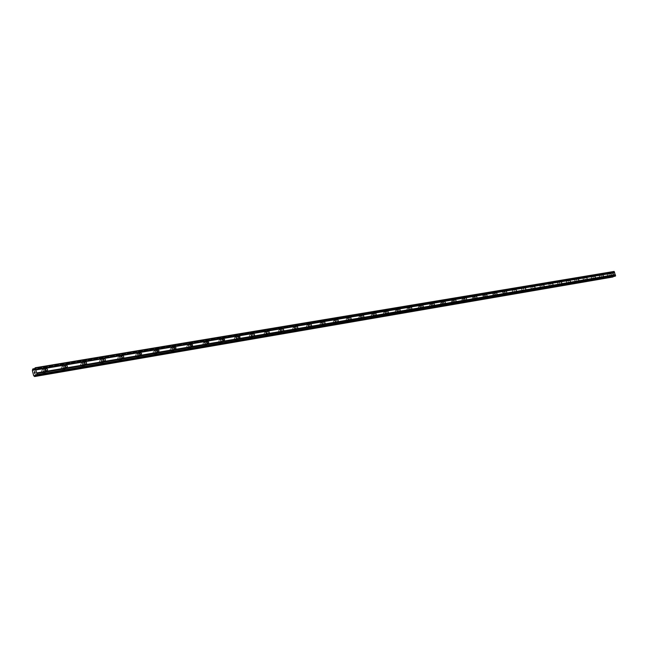 <?xml version="1.0" encoding="UTF-8"?>
<svg xmlns="http://www.w3.org/2000/svg" width="648" height="648" viewBox="0 0 648 648"><rect width="100%" height="100%" fill="white"/><g stroke="black" fill="none" stroke-linecap="round" stroke-linejoin="round"><path stroke-width="0.49" stroke-dasharray="3.24 2.43" d="M45.814 370.68L44.947 371.831C43.376 371.377 43.116 370.591 44.177 369.473L45.263 369.668M43.586 373.272L43.845 373.208C45.49 371.466 45.101 370.243 42.655 369.546L42.395 369.611C40.751 371.353 41.148 372.576 43.586 373.272L43.845 373.208C45.49 371.466 45.101 370.243 42.655 369.546L42.395 369.611C40.751 371.353 41.148 372.576 43.586 373.272M65.594 367.254L64.76 368.461C63.229 368.007 62.978 367.23 64.006 366.128L65.14 366.395M63.383 369.887L63.626 369.822C65.237 368.113 64.849 366.906 62.459 366.209L62.208 366.274C60.604 367.983 61.001 369.19 63.383 369.887L63.626 369.822C65.229 368.113 64.841 366.906 62.459 366.209L62.208 366.274C60.604 367.983 61.001 369.19 63.383 369.887M84.856 363.893L84.062 365.172C82.563 364.727 82.312 363.957 83.317 362.88L84.507 363.22M82.669 366.59L82.903 366.533C84.467 364.848 84.078 363.658 81.745 362.961L81.51 363.018C79.947 364.703 80.336 365.893 82.669 366.59L82.903 366.533C84.459 364.848 84.078 363.658 81.745 362.961L81.51 363.018C79.947 364.703 80.336 365.893 82.669 366.59M103.599 360.572L102.87 361.973C101.404 361.527 101.153 360.774 102.133 359.705L103.397 360.175M101.461 363.374L101.679 363.317C103.202 361.665 102.821 360.491 100.545 359.794L100.31 359.851C98.796 361.511 99.176 362.686 101.461 363.374L101.679 363.317C103.202 361.665 102.821 360.491 100.537 359.794L100.31 359.851C98.796 361.511 99.176 362.686 101.453 363.374M120.609 356.578C122.043 357.024 122.286 357.777 121.338 358.822L121.2 358.854C119.758 358.409 119.524 357.664 120.471 356.611L120.609 356.578M119.767 360.248L119.985 360.191C121.46 358.563 121.087 357.404 118.859 356.708L118.641 356.764C117.167 358.393 117.539 359.559 119.767 360.248L119.977 360.191C121.46 358.563 121.087 357.404 118.859 356.708L118.641 356.764C117.158 358.393 117.539 359.559 119.767 360.248M138.486 353.565L139.741 354.448L139.198 355.784L137.805 354.934L138.486 353.565M137.627 357.194L137.83 357.137C139.271 355.541 138.899 354.391 136.72 353.703L136.509 353.759C135.076 355.363 135.44 356.505 137.627 357.194L137.83 357.145C139.271 355.541 138.899 354.391 136.72 353.703L136.509 353.759C135.067 355.363 135.44 356.505 137.627 357.194M155.917 350.633L157.148 351.5L156.622 352.82L155.261 351.977L155.917 350.633M155.042 354.213L155.237 354.164C156.638 352.593 156.273 351.459 154.143 350.771L153.941 350.819C152.539 352.399 152.904 353.533 155.042 354.213L155.237 354.164C156.638 352.593 156.273 351.459 154.143 350.771L153.941 350.819C152.539 352.399 152.904 353.533 155.042 354.213M172.919 347.765L174.134 348.632L173.615 349.928L172.287 349.094L172.919 347.765M172.028 351.313L172.214 351.265C173.583 349.709 173.227 348.592 171.137 347.911L170.942 347.952C169.582 349.507 169.938 350.625 172.028 351.313L172.214 351.265C173.583 349.709 173.227 348.592 171.137 347.911L170.942 347.96C169.573 349.507 169.938 350.625 172.028 351.313M189.516 344.971L190.698 345.821L190.204 347.101L188.9 346.275L189.516 344.971M188.609 348.478L188.787 348.43C190.123 346.907 189.767 345.797 187.718 345.117L187.539 345.157C186.203 346.688 186.567 347.798 188.609 348.478L188.787 348.43C190.123 346.907 189.767 345.797 187.718 345.117L187.888 345.044C189.929 345.724 190.285 346.826 188.949 348.357L188.771 348.397C186.729 347.725 186.373 346.615 187.701 345.084L187.539 345.157C186.203 346.688 186.559 347.798 188.609 348.478M205.716 342.241L206.874 343.092L206.396 344.347L205.116 343.529L205.716 342.241M204.792 345.708L204.971 345.668C206.267 344.161 205.918 343.067 203.909 342.387L203.739 342.436C202.435 343.942 202.792 345.028 204.792 345.708L204.962 345.668C206.267 344.161 205.91 343.067 203.909 342.387L203.731 342.436C202.435 343.942 202.792 345.028 204.792 345.708M221.535 339.576L222.677 340.419L222.207 341.658L220.952 340.848L221.535 339.576M220.604 343.003L220.766 342.962C222.029 341.48 221.689 340.403 219.721 339.722L219.551 339.771C218.287 341.253 218.635 342.33 220.604 343.003L220.766 342.962C222.029 341.48 221.681 340.403 219.721 339.73L219.891 339.649C221.851 340.33 222.199 341.407 220.928 342.889L220.766 342.93C218.805 342.257 218.457 341.18 219.721 339.698L219.551 339.771C218.287 341.253 218.635 342.33 220.595 343.003M236.982 336.968L237.646 339.034L236.423 338.224L236.982 336.968M236.042 340.37L236.196 340.33C237.435 338.864 237.087 337.802 235.167 337.122L235.005 337.163C233.766 338.629 234.114 339.698 236.042 340.37L236.196 340.33C237.427 338.864 237.087 337.802 235.167 337.122L235.005 337.163C233.766 338.629 234.114 339.698 236.034 340.37M252.072 334.425L252.728 336.466L252.072 334.425M251.124 337.786L251.27 337.746C252.477 336.312 252.137 335.259 250.258 334.587L250.096 334.627C248.897 336.061 249.237 337.122 251.124 337.786M251.116 337.786L251.27 337.746C252.477 336.312 252.137 335.259 250.25 334.587L250.42 334.514C252.307 335.186 252.647 336.239 251.44 337.673L251.286 337.713C249.399 337.049 249.059 335.988 250.266 334.554L250.096 334.627C248.897 336.061 249.237 337.122 251.116 337.786M266.822 331.938L267.47 333.955L266.822 331.938M265.858 335.267L266.004 335.227C267.187 333.809 266.846 332.772 265 332.1L264.846 332.141C263.679 333.558 264.011 334.603 265.858 335.267L266.004 335.235C267.179 333.817 266.846 332.772 265 332.1L264.846 332.141C263.671 333.558 264.011 334.603 265.858 335.267M281.24 329.508L281.888 331.501L281.24 329.508M280.268 332.805L280.414 332.772C281.556 331.371 281.224 330.342 279.418 329.678L279.272 329.711C278.122 331.112 278.454 332.141 280.268 332.805L280.406 332.772C281.556 331.371 281.224 330.342 279.41 329.678L279.264 329.711C278.122 331.112 278.454 332.141 280.268 332.805M295.342 327.135L295.974 329.103L295.342 327.135M294.362 330.391L294.492 330.359C295.61 328.981 295.286 327.961 293.512 327.297L293.366 327.337C292.248 328.714 292.58 329.735 294.362 330.391L294.492 330.359C295.61 328.981 295.286 327.961 293.504 327.305L293.366 327.337C292.248 328.714 292.58 329.735 294.354 330.399M309.128 324.81L309.76 326.762L309.128 324.81M308.14 328.042L308.27 328.01C309.363 326.649 309.031 325.636 307.29 324.98L307.16 325.013C306.067 326.373 306.391 327.386 308.14 328.042L308.27 328.01C309.355 326.649 309.031 325.636 307.29 324.98L307.16 325.013C306.067 326.373 306.391 327.386 308.132 328.042M322.615 322.542L323.239 324.47L322.615 322.542M321.619 325.733L321.74 325.701C322.809 324.365 322.485 323.368 320.776 322.712L320.647 322.745C319.586 324.081 319.91 325.077 321.619 325.733L321.74 325.701C322.809 324.365 322.485 323.368 320.776 322.712L320.647 322.745C319.586 324.081 319.901 325.085 321.619 325.733M335.81 320.315L336.425 322.226L335.81 320.315M334.805 323.482L334.927 323.449C335.972 322.129 335.648 321.141 333.971 320.485L333.85 320.517C332.805 321.845 333.129 322.826 334.805 323.482L334.927 323.449C335.972 322.129 335.648 321.141 333.971 320.485L333.85 320.517C332.805 321.845 333.129 322.826 334.805 323.482M348.729 318.136L349.264 320.047L348.729 318.136M347.717 321.27L347.83 321.246C348.851 319.942 348.535 318.962 346.891 318.314L346.769 318.338C345.749 319.65 346.064 320.622 347.717 321.27L347.83 321.246C348.851 319.942 348.535 318.962 346.883 318.314L346.761 318.346C345.749 319.65 346.064 320.622 347.717 321.27M361.373 316.005L361.973 317.876L361.373 316.005M360.353 319.108L360.466 319.083C361.463 317.795 361.147 316.832 359.527 316.184L359.413 316.208C358.425 317.504 358.733 318.468 360.353 319.108L360.466 319.083C361.454 317.795 361.147 316.832 359.527 316.184L359.413 316.216C358.417 317.504 358.733 318.468 360.353 319.108M373.75 313.924L374.35 315.77L373.75 313.924M372.73 316.994L372.835 316.969C373.807 315.698 373.499 314.742 371.911 314.102L371.798 314.126C370.826 315.398 371.142 316.354 372.73 316.994L372.835 316.969C373.807 315.698 373.499 314.742 371.903 314.102L371.798 314.126C370.826 315.398 371.134 316.354 372.73 316.994M385.876 311.882L386.467 313.705L385.876 311.882M384.847 314.92L384.953 314.896C385.9 313.64 385.592 312.692 384.029 312.061L383.924 312.085C382.976 313.34 383.284 314.288 384.847 314.92L384.953 314.896C385.9 313.64 385.592 312.701 384.029 312.061L383.924 312.085C382.976 313.34 383.284 314.288 384.847 314.92M397.751 309.882L398.342 311.688L397.751 309.882M396.722 312.895L396.819 312.871C397.751 311.631 397.443 310.692 395.912 310.06L395.807 310.084C394.883 311.324 395.183 312.263 396.722 312.895L396.819 312.871C397.742 311.631 397.443 310.692 395.912 310.06L395.807 310.084C394.883 311.324 395.183 312.263 396.722 312.895M409.39 307.913L409.973 309.712L409.39 307.913M408.353 310.902L408.451 310.878C409.358 309.655 409.05 308.731 407.543 308.1L407.446 308.124C406.539 309.347 406.847 310.271 408.353 310.902L408.451 310.878C409.35 309.655 409.05 308.731 407.543 308.1L407.446 308.124C406.539 309.347 406.847 310.271 408.353 310.902M420.795 305.994L421.37 307.768L420.795 305.994M419.75 308.958L419.847 308.934C420.73 307.727 420.43 306.804 418.948 306.18L418.851 306.204C417.968 307.411 418.268 308.327 419.75 308.958L419.847 308.934C420.73 307.727 420.43 306.804 418.948 306.18L418.851 306.204C417.968 307.411 418.268 308.327 419.75 308.958M431.973 304.115L432.54 305.872L431.973 304.115M430.928 307.047L431.017 307.022C431.884 305.832 431.584 304.916 430.134 304.293L430.037 304.317C429.17 305.508 429.47 306.423 430.928 307.047L431.017 307.022C431.876 305.832 431.584 304.925 430.126 304.293L430.037 304.317C429.17 305.516 429.47 306.423 430.92 307.047M442.924 302.268L443.491 304.001L442.924 302.268M441.879 305.176L442.414 303.58L440.996 302.47L440.478 303.742L441.223 304.989L442.3 304.9L442.414 303.588L441.523 302.511L440.543 302.924L440.672 304.325L441.879 305.176M453.673 300.453L454.232 302.179L453.673 300.453M452.62 303.337L453.138 301.766L451.745 300.664L451.243 301.919L451.972 303.159L453.033 303.07L453.138 301.766L452.264 300.696L451.308 301.109L451.429 302.495L452.62 303.337M464.211 298.679L464.77 300.389L464.211 298.679M463.158 301.531L463.757 300.559L463.215 299.222L462.291 298.882L461.773 299.838L462.324 301.182L463.239 301.514L463.741 300.834L463.393 299.441L462.372 298.866L461.789 299.57L462.137 300.956L463.158 301.539M474.547 296.938L475.097 298.631L474.547 296.938M473.494 299.765L473.98 298.234L472.635 297.14L472.125 298.088L472.87 299.587L473.89 299.514L473.98 298.234L473.129 297.181L472.206 297.578L472.489 299.198L473.494 299.765M484.688 295.229L485.239 296.906L484.688 295.229M483.635 298.031L484.105 296.517L482.784 295.431L482.387 296.938L483.635 298.031M483.627 298.031L484.105 296.517L482.776 295.431L482.387 296.938L483.627 298.031M494.643 293.552L495.185 295.213L494.643 293.552M493.582 296.33L494.043 294.832L492.739 293.755L492.253 294.678L492.982 296.152L493.962 296.079L494.043 294.832L493.217 293.795L492.334 294.184L492.61 295.763L493.582 296.33M504.411 291.908L504.897 293.56L504.411 291.908M503.35 294.662L503.796 293.18L502.978 292.151L502.216 292.337L502.759 294.484L503.585 294.557L503.869 293.455L502.508 292.11L502.135 293.584L503.35 294.662M514.002 290.288L514.488 291.932L514.002 290.288M512.933 293.026L512.179 290.474L512.933 293.026M523.414 288.7L523.892 290.328L523.414 288.7M522.345 291.414L521.527 288.911L522.345 291.414M532.656 287.145L533.134 288.757L532.656 287.145M531.595 289.834L530.842 287.331L531.587 289.834M541.736 285.614L542.255 287.202L541.736 285.614M540.667 288.279L539.857 285.825L540.667 288.279M550.654 284.116L551.124 285.695L550.654 284.116M549.585 286.756L548.783 284.318L549.585 286.756M559.41 282.633L559.888 284.205L559.41 282.633M558.349 285.258L557.547 282.844L558.349 285.258M568.021 281.183L568.531 282.731L568.021 281.183M566.96 283.784L566.166 281.394L566.96 283.784M576.485 279.758L576.987 281.289L576.485 279.758M575.416 282.342L574.63 279.968L575.416 282.342M584.796 278.356L585.265 279.887L584.763 278.365L586.675 277.66M583.735 280.916L582.949 278.567L583.735 280.916M592.977 276.98L593.471 278.486L592.977 276.98M591.908 279.523L591.138 277.182L591.908 279.523M601.012 275.627L601.506 277.117L601.012 275.627M599.943 278.146L599.173 275.829L599.943 278.146M608.909 274.298L609.404 275.773L608.909 274.298M607.848 276.793L607.135 274.485L607.848 276.793M608.788 273.885L609.549 276.186L608.788 273.885M607.306 274.428L608.067 276.72L607.306 274.428M600.882 275.214L601.652 277.53L600.882 275.214M599.4 275.756L600.113 278.089L599.4 275.756M592.847 276.558L593.617 278.899L592.847 276.558M591.357 277.109L592.126 279.45L591.357 277.109M584.666 277.935L585.452 280.292L584.666 277.935M583.176 278.486L583.953 280.843L583.176 278.486M576.356 279.337L577.141 281.71L576.356 279.337M574.857 279.887L575.643 282.261L574.857 279.887M567.891 280.754L568.685 283.152L567.891 280.754M566.393 281.313L567.186 283.711L566.393 281.313M559.281 282.204L560.083 284.626L559.281 282.204M557.782 282.763L558.576 285.185L557.782 282.763M550.517 283.678L551.327 286.116L550.517 283.678M549.018 284.237L549.82 286.675L549.018 284.237M541.598 285.177L542.408 287.639L541.598 285.177M540.092 285.744L540.902 288.206L540.092 285.744M532.518 286.7L533.336 289.186L532.518 286.7M531.012 287.275L531.83 289.753L531.012 287.275M523.276 288.255L524.03 290.782L523.276 288.255M521.762 288.83L522.588 291.333L521.762 288.83M513.864 289.834L514.69 292.37L513.864 289.834M512.349 290.409L513.175 292.945L512.349 290.409M504.274 291.446L505.481 292.531L505.035 294.022L503.828 292.937L504.274 291.446M502.759 292.029L503.966 293.115L503.593 294.581L502.305 293.512L502.759 292.029M494.505 293.09L495.728 294.184L495.347 295.666L494.043 294.589L494.505 293.09M492.982 293.674L494.213 294.767L493.825 296.249L492.52 295.18L492.982 293.674M484.55 294.759L485.798 295.861L485.401 297.367L484.08 296.282L484.55 294.759M483.027 295.35L484.275 296.452L483.878 297.95L482.558 296.873L483.027 295.35M474.409 296.468L475.673 297.578L475.268 299.093L473.923 298.007L474.409 296.468M472.886 297.059L474.15 298.169L473.745 299.684L472.4 298.59L472.886 297.059M464.073 298.202L465.353 299.319L464.94 300.858L463.571 299.757L464.073 298.202M462.55 298.801L463.83 299.919L463.409 301.45L462.04 300.356L462.55 298.801M453.535 299.975L454.831 301.101L454.402 302.648L453.017 301.547L453.535 299.975M452.004 300.575L453.308 301.701L452.879 303.248L451.486 302.146L452.004 300.575M442.786 301.782L444.107 302.916L443.669 304.487L442.252 303.369L442.786 301.782M441.256 302.381L442.584 303.515L442.139 305.087L440.721 303.969L441.256 302.381M431.827 303.62C433.285 304.252 433.577 305.159 432.718 306.35L432.621 306.374C431.163 305.751 430.871 304.835 431.73 303.645L431.827 303.62M430.296 304.228C431.754 304.852 432.054 305.759 431.187 306.958L431.098 306.982C429.64 306.35 429.34 305.443 430.207 304.252L430.296 304.228M420.649 305.5C422.132 306.131 422.431 307.047 421.548 308.262L421.451 308.278C419.969 307.654 419.669 306.731 420.552 305.524L420.649 305.5M419.118 306.107C420.601 306.739 420.9 307.654 420.017 308.861L419.92 308.885C418.438 308.262 418.138 307.338 419.021 306.131L419.118 306.107M409.244 307.419C410.751 308.051 411.051 308.983 410.152 310.206L410.046 310.23C408.54 309.598 408.24 308.667 409.139 307.444L409.244 307.419M407.714 308.027C409.22 308.659 409.528 309.59 408.621 310.813L408.524 310.838C407.017 310.206 406.709 309.274 407.616 308.051L407.714 308.027M397.605 309.371C399.144 310.011 399.443 310.951 398.52 312.19L398.415 312.214C396.884 311.575 396.576 310.635 397.499 309.396L397.605 309.371M396.082 309.987C397.613 310.627 397.913 311.558 396.989 312.798L396.892 312.822C395.353 312.19 395.053 311.251 395.977 310.011L396.082 309.987M385.73 311.364C387.293 312.012 387.601 312.96 386.654 314.215L386.548 314.24C384.985 313.6 384.677 312.652 385.625 311.396L385.73 311.364M384.199 311.988C385.763 312.628 386.07 313.575 385.123 314.831L385.017 314.855C383.454 314.215 383.146 313.268 384.094 312.012L384.199 311.988M373.604 313.405C375.192 314.045 375.5 315.009 374.536 316.281L374.423 316.305C372.835 315.665 372.527 314.709 373.491 313.43L373.604 313.405M372.082 314.029C373.669 314.669 373.977 315.633 373.005 316.896L372.9 316.929C371.312 316.289 370.996 315.333 371.968 314.053L372.082 314.029M361.22 315.487C362.839 316.135 363.155 317.099 362.167 318.387L362.046 318.419C360.434 317.771 360.118 316.807 361.106 315.511L361.22 315.487M359.697 316.111C361.317 316.759 361.633 317.723 360.636 319.01L360.523 319.043C358.903 318.395 358.595 317.431 359.583 316.143L359.697 316.111M348.575 317.609C350.228 318.265 350.544 319.237 349.531 320.541L349.41 320.574C347.765 319.926 347.441 318.946 348.462 317.642L348.575 317.609M347.053 318.241C348.705 318.889 349.021 319.869 348 321.173L347.887 321.206C346.235 320.558 345.919 319.577 346.939 318.273L347.053 318.241M335.664 319.78C337.341 320.436 337.665 321.424 336.62 322.745L336.498 322.777C334.822 322.129 334.498 321.141 335.534 319.812L335.664 319.78M334.141 320.42C335.818 321.068 336.142 322.056 335.097 323.376L334.976 323.409C333.299 322.761 332.975 321.773 334.02 320.444L334.141 320.42M322.461 321.999C324.178 322.655 324.494 323.652 323.433 324.996L323.303 325.029C321.594 324.373 321.27 323.376 322.331 322.032L322.461 321.999M320.946 322.639C322.655 323.295 322.979 324.292 321.91 325.636L321.789 325.661C320.072 325.013 319.756 324.016 320.817 322.672L320.946 322.639M308.975 324.267C310.716 324.923 311.048 325.936 309.955 327.297L309.825 327.329C308.075 326.673 307.751 325.661 308.845 324.3L308.975 324.267M307.46 324.907C309.201 325.563 309.525 326.576 308.44 327.937L308.302 327.969C306.561 327.313 306.237 326.3 307.322 324.94L307.46 324.907M295.188 326.584C296.962 327.248 297.294 328.269 296.176 329.646L296.039 329.678C294.265 329.022 293.933 328.001 295.051 326.616L295.188 326.584M293.674 327.232C295.456 327.888 295.78 328.909 294.662 330.286L294.524 330.326C292.75 329.662 292.418 328.641 293.536 327.264L293.674 327.232M281.086 328.949C282.901 329.621 283.233 330.65 282.091 332.051L281.945 332.084C280.13 331.42 279.798 330.391 280.949 328.99L281.086 328.949M279.58 329.605C281.394 330.269 281.726 331.298 280.576 332.699L280.438 332.732C278.624 332.068 278.292 331.039 279.434 329.638L279.58 329.605M266.668 331.371C268.515 332.043 268.855 333.088 267.681 334.506L267.535 334.546C265.688 333.882 265.348 332.837 266.522 331.411L266.668 331.371M265.17 332.027C267.017 332.699 267.349 333.744 266.174 335.162L266.028 335.194C264.181 334.53 263.841 333.485 265.016 332.068L265.17 332.027M251.918 333.858C253.805 334.53 254.146 335.583 252.939 337.025L252.785 337.065C250.898 336.393 250.557 335.332 251.764 333.89L251.918 333.858M236.828 336.393C238.748 337.065 239.096 338.135 237.857 339.601L237.695 339.633C235.775 338.961 235.427 337.892 236.658 336.434L236.828 336.393M235.329 337.049C237.257 337.73 237.597 338.791 236.366 340.257L236.204 340.297C234.284 339.625 233.936 338.556 235.167 337.09L235.329 337.049M221.373 338.985C223.341 339.665 223.69 340.751 222.418 342.233L222.256 342.274C220.288 341.593 219.939 340.516 221.203 339.026L221.373 338.985M205.554 341.642C207.562 342.33 207.911 343.424 206.615 344.93L206.437 344.971C204.436 344.291 204.079 343.197 205.376 341.69L205.554 341.642M204.079 342.314C206.08 342.995 206.429 344.088 205.133 345.595L204.962 345.635C202.954 344.955 202.605 343.861 203.901 342.355L204.079 342.314M189.354 344.363C191.403 345.052 191.759 346.162 190.423 347.692L190.245 347.733C188.195 347.053 187.839 345.943 189.176 344.412L189.354 344.363M172.757 347.158C174.847 347.846 175.211 348.964 173.842 350.519L173.656 350.568C171.566 349.88 171.202 348.762 172.571 347.207L172.757 347.158M171.299 347.83C173.389 348.519 173.745 349.637 172.376 351.192L172.19 351.232C170.1 350.552 169.744 349.434 171.104 347.879L171.299 347.83M155.755 350.017C157.885 350.706 158.258 351.84 156.848 353.419L156.654 353.468C154.516 352.779 154.151 351.645 155.552 350.066L155.755 350.017M154.305 350.698C156.435 351.386 156.8 352.512 155.399 354.091L155.204 354.14C153.066 353.452 152.701 352.326 154.103 350.746L154.305 350.698M138.324 352.941C140.503 353.638 140.875 354.788 139.433 356.384L139.231 356.441C137.044 355.752 136.671 354.602 138.113 352.998L138.324 352.941M136.882 353.63C139.061 354.318 139.433 355.46 137.992 357.064L137.789 357.121C135.602 356.432 135.23 355.282 136.671 353.678L136.882 353.63M120.447 355.946C122.683 356.643 123.055 357.801 121.573 359.438L121.362 359.486C119.127 358.798 118.754 357.631 120.228 356.003L120.447 355.946M119.021 356.635C121.249 357.332 121.622 358.49 120.139 360.118L119.929 360.166C117.701 359.478 117.32 358.32 118.803 356.692L119.021 356.635M102.117 359.024C104.393 359.729 104.773 360.904 103.259 362.556L103.032 362.613C100.748 361.924 100.367 360.742 101.89 359.089L102.117 359.024M100.699 359.721C102.975 360.418 103.356 361.592 101.833 363.245L101.615 363.301C99.33 362.605 98.95 361.43 100.472 359.778L100.699 359.721M83.308 362.192C85.641 362.888 86.022 364.079 84.459 365.764L84.232 365.82C81.891 365.124 81.51 363.933 83.066 362.248L83.308 362.192M81.907 362.88C84.232 363.585 84.621 364.767 83.057 366.452L82.823 366.509C80.49 365.82 80.109 364.63 81.664 362.945L81.907 362.88M63.998 365.432C66.388 366.136 66.776 367.343 65.173 369.052L64.93 369.117C62.54 368.42 62.151 367.214 63.755 365.496L63.998 365.432M62.613 366.128C65.002 366.833 65.391 368.04 63.779 369.749L63.536 369.806C61.155 369.109 60.758 367.91 62.362 366.193L62.613 366.128M44.177 368.761C46.624 369.465 47.02 370.688 45.368 372.43L45.117 372.495C42.671 371.798 42.274 370.575 43.918 368.834L44.177 368.761M42.809 369.465C45.255 370.17 45.644 371.385 43.999 373.127L43.74 373.191C41.302 372.495 40.905 371.272 42.549 369.53L42.809 369.465M612.7 273.869L612.83 274.298L612.7 273.869M613.308 273.642L613.437 274.072L613.308 273.642M613.486 274.055L613.34 273.569L612.635 273.829L612.838 274.298L612.635 273.829L613.34 273.569L613.486 274.055M613.567 274.477L613.705 274.938L613.567 274.477M613.753 274.922L613.575 274.347L613 274.712L613.575 274.347L613.753 274.922M613.219 276.542L614.012 275.724L614.936 276.242M614.053 271.447L613.057 272.67L611.388 272.427L610.926 273.448L611.866 276.51L612.773 277.028M611.68 272.322L34.579 368.639L611.68 272.322M35.049 372.341L35.243 373.135L34.603 373.467M34.368 371.984L34.806 371.369M613.47 275.999L35.899 374.852M613.437 276.064L35.972 374.933M612.036 276.566L33.826 375.735L612.044 276.566M611.866 276.51L33.647 375.629M610.926 273.448L32.4 370.616M611.032 273.286L32.481 370.381M612.425 272.776L34.36 369.611L613.057 272.67M612.49 272.8L34.198 369.7M614.879 276.226L36.515 375.508M614.085 275.74L35.697 374.641M613.996 275.732L35.64 374.609L614.012 275.724M613.551 275.894L35.778 374.722M613.486 275.959L35.851 374.803M612.733 277.02L34.53 376.529M612.53 276.89L34.32 376.31M612.49 276.842L34.279 376.229M611.955 276.566L33.736 375.719M610.967 273.343L32.424 370.462M611.234 272.776L32.627 369.579M611.242 272.711L32.619 369.473M611.339 272.476L32.684 369.109M611.388 272.427L32.732 369.036M611.728 272.33L34.571 368.671M611.931 272.452L34.522 368.931M611.971 272.5L34.506 369.028M612.522 272.824L34.069 369.765M612.611 272.832L33.955 369.83L612.595 272.84M613.121 272.606L34.417 369.514M613.494 271.698L34.668 368.096M613.559 271.625L34.725 367.999M46.899 370.883L45.109 371.79M66.728 367.513L64.922 368.42M86.046 364.241L84.216 365.14M104.863 361.041L103.016 361.94M123.201 357.931L121.338 358.822M141.078 354.893L139.198 355.784M158.509 351.937L156.622 352.82M175.519 349.053L173.615 349.928M192.124 346.235L190.204 347.101M208.324 343.481L206.396 344.347M224.143 340.799L222.207 341.658M239.59 338.175L237.646 339.034M254.68 335.615L252.728 336.466M269.43 333.113L267.47 333.955M283.848 330.658L281.888 331.501M297.95 328.269L295.974 329.103M311.729 325.928L309.76 326.762M325.215 323.644L323.239 324.47M338.41 321.4L336.425 322.226M351.321 319.205L349.337 320.023M363.965 317.066L361.973 317.876M376.334 314.96L374.35 315.77M388.46 312.903L386.467 313.705M400.326 310.886L398.342 311.688M411.958 308.918L409.973 309.712M423.355 306.982L421.37 307.768M434.533 305.087L432.54 305.872M445.484 303.224L443.491 304.001M456.216 301.401L454.232 302.179M466.754 299.611L464.77 300.389M477.082 297.861L475.097 298.631M487.215 296.136L485.239 296.906M497.162 294.451L495.185 295.213M506.922 292.791L504.946 293.544M516.505 291.171L514.528 291.916M525.909 289.567L523.94 290.312M535.143 288.004L533.183 288.741M544.215 286.465L542.255 287.202M553.125 284.95L551.173 285.679M561.881 283.468L559.929 284.189M570.483 282.002L568.531 282.731M578.931 280.568L576.987 281.289M587.242 279.158L585.298 279.871M595.407 277.773L593.471 278.486M603.434 276.413L601.506 277.117M611.331 275.068L609.404 275.773M609.549 276.186L608.067 276.72M601.652 277.53L600.161 278.073M593.617 278.899L592.126 279.45M585.452 280.292L583.953 280.843M577.141 281.71L575.643 282.261M568.685 283.152L567.186 283.711M560.083 284.626L558.576 285.185M551.327 286.116L549.82 286.675M542.408 287.639L540.902 288.206M533.336 289.186L531.83 289.753M524.102 290.758L522.588 291.333M514.69 292.37L513.175 292.945M505.108 293.998L503.593 294.581M495.347 295.666L493.825 296.249M485.401 297.367L483.878 297.95M475.268 299.093L473.745 299.684M464.94 300.858L463.409 301.45M454.402 302.648L452.879 303.248M443.669 304.487L442.139 305.087M432.718 306.35L431.187 306.958M421.548 308.262L420.017 308.861M410.152 310.206L408.621 310.813M398.52 312.19L396.989 312.798M386.654 314.215L385.123 314.831M374.536 316.281L373.005 316.896M362.167 318.387L360.636 319.01M349.531 320.541L348 321.173M336.62 322.745L335.097 323.376M323.433 324.996L321.91 325.636M309.955 327.297L308.44 327.937M296.176 329.646L294.662 330.286M282.091 332.051L280.576 332.699M267.681 334.506L266.174 335.162M252.939 337.025L251.44 337.673M237.857 339.601L236.366 340.257M222.418 342.233L220.928 342.889M206.615 344.93L205.133 345.595M190.423 347.692L188.949 348.357M173.842 350.519L172.376 351.192M156.848 353.419L155.399 354.091M139.433 356.384L137.992 357.064M121.573 359.438L120.139 360.118M103.259 362.556L101.833 363.245M84.459 365.764L83.057 366.452M65.173 369.052L63.779 369.749M45.368 372.43L43.999 373.127M43.918 368.834L42.549 369.53M63.755 365.496L62.362 366.193M83.066 362.248L81.664 362.945M101.89 359.089L100.472 359.778M120.228 356.003L118.803 356.692M138.113 352.998L136.671 353.678M155.552 350.066L154.103 350.746M172.571 347.207L171.104 347.879M189.176 344.412L187.701 345.084M205.376 341.69L203.901 342.355M221.203 339.026L219.721 339.698M236.658 336.434L235.167 337.09M251.764 333.89L250.266 334.554M266.522 331.411L265.016 332.068M280.949 328.99L279.434 329.638M295.051 326.616L293.536 327.264M308.845 324.3L307.322 324.94M322.331 322.032L320.817 322.672M335.534 319.812L334.02 320.444M348.462 317.642L346.939 318.273M361.106 315.511L359.583 316.143M373.491 313.43L371.968 314.053M385.625 311.396L384.094 312.012M397.499 309.396L395.977 310.011M409.139 307.444L407.616 308.051M420.552 305.524L419.021 306.131M431.73 303.645L430.207 304.252M442.697 301.798L441.166 302.405M453.446 299.992L451.915 300.591M463.984 298.226L462.461 298.817M474.328 296.484L472.805 297.076M484.469 294.783L482.946 295.366M494.424 293.107L492.909 293.69M504.201 291.462L502.678 292.046M513.791 289.85L512.276 290.434M523.203 288.271L521.697 288.846M532.454 286.716L530.947 287.291M541.534 285.193L540.027 285.76M550.452 283.686L548.953 284.253M559.216 282.22L557.717 282.779M567.834 280.77L566.336 281.329M576.291 279.345L574.8 279.904M584.609 277.952L583.119 278.502M592.79 276.575L591.3 277.125M600.826 275.222L599.343 275.773M608.731 273.893L607.249 274.436M610.78 273.602L608.877 274.306M602.883 274.93L600.971 275.635M594.848 276.283L592.936 276.988M578.364 279.053L576.445 279.766M569.908 280.479L567.98 281.2M561.298 281.929L559.37 282.649M552.542 283.403L550.614 284.124M543.623 284.901L541.688 285.63M534.543 286.424L532.607 287.153M525.301 287.979L523.365 288.716M515.889 289.559L513.953 290.304M506.299 291.171L504.363 291.916M496.53 292.815L494.594 293.56M486.575 294.492L484.639 295.245M476.434 296.193L474.498 296.954M466.098 297.934L464.154 298.696M455.552 299.708L453.616 300.469M444.803 301.514L442.868 302.284M433.844 303.361L431.908 304.131M422.666 305.24L420.73 306.01M411.253 307.16L409.325 307.93M399.614 309.112L397.686 309.898M387.731 311.113L385.803 311.899M375.597 313.154L373.677 313.94M363.212 315.236L361.301 316.03M350.56 317.366L348.648 318.16M337.632 319.545L335.729 320.339M324.429 321.764L322.534 322.558M310.927 324.032L309.039 324.834M297.124 326.357L295.253 327.159M283.014 328.73L281.151 329.532M268.58 331.16L266.725 331.962M253.814 333.647L251.975 334.449M238.699 336.191L236.876 336.992M223.236 338.791L221.422 339.601M207.392 341.456L205.602 342.266M191.168 344.185L189.394 344.995M174.547 346.988L172.797 347.798M157.513 349.855L155.787 350.665M140.049 352.796L138.348 353.597M122.148 355.809L120.471 356.611M103.777 358.903L102.133 359.705M84.928 362.078L83.317 362.88M65.578 365.342L64.006 366.128M45.708 368.688L44.177 369.473M612.012 276.583L33.874 375.735M612.417 272.776L33.761 369.716"/><path stroke-width="0.97" d="M46.13 368.518C47.709 368.971 47.96 369.757 46.899 370.883L46.737 370.923C45.166 370.47 44.906 369.684 45.968 368.558L46.13 368.518M45.263 369.668L45.814 370.68M65.975 365.18C67.513 365.634 67.765 366.412 66.728 367.513L66.574 367.554C65.035 367.108 64.784 366.331 65.812 365.221L65.975 365.18M65.14 366.395L65.594 367.254M85.301 361.932C86.8 362.386 87.051 363.155 86.046 364.241L85.892 364.273C84.394 363.828 84.143 363.058 85.147 361.973L85.301 361.932M84.507 363.22L84.856 363.893M104.126 358.773C105.592 359.219 105.835 359.98 104.863 361.041L104.717 361.082C103.251 360.636 103 359.875 103.98 358.806L104.126 358.773M122.472 355.687C123.906 356.133 124.149 356.886 123.201 357.931L123.063 357.963C121.622 357.518 121.379 356.773 122.334 355.72L122.472 355.687M140.365 352.682L141.62 353.557L140.948 354.934L139.685 354.051L140.365 352.682M157.804 349.742L159.043 350.617L158.509 351.937L157.148 351.095L157.804 349.742M174.822 346.883L176.037 347.749L175.519 349.053L174.191 348.219L174.822 346.883M191.427 344.096L192.618 344.955L192.124 346.235L190.812 345.4L191.427 344.096M207.644 341.366L208.802 342.217L208.324 343.481L207.044 342.662L207.644 341.366M223.463 338.71L224.613 339.552L224.143 340.799L222.888 339.981L223.463 338.71M238.926 336.11L240.044 336.944L239.59 338.175L238.367 337.365L238.926 336.11M254.024 333.574L254.68 335.615L254.024 333.574M268.782 331.088L269.43 333.113L268.782 331.088M283.208 328.666L283.848 330.658L283.208 328.666M297.311 326.292L297.95 328.269L297.311 326.292M311.105 323.976L311.648 325.952L311.105 323.976M324.591 321.708L325.215 323.644L324.591 321.708M337.794 319.488L338.41 321.4L337.794 319.488M350.714 317.317L351.248 319.229L350.714 317.317M363.358 315.195L363.965 317.066L363.358 315.195M375.735 313.114L376.334 314.96L375.735 313.114M387.86 311.072L388.46 312.903L387.86 311.072M399.743 309.08L400.326 310.886L399.743 309.08M411.375 307.12L411.958 308.918L411.375 307.12M422.78 305.2L423.355 306.982L422.78 305.2M433.958 303.321L434.533 305.087L433.958 303.321M444.917 301.482L445.484 303.224L444.917 301.482M455.657 299.676L456.168 301.417L455.657 299.676M466.195 297.902L466.754 299.611L466.195 297.902M476.531 296.168L477.082 297.861L476.531 296.168M486.672 294.459L487.166 296.152L486.672 294.459M496.619 292.791L497.162 294.451L496.619 292.791M506.388 291.146L506.874 292.807L506.388 291.146M515.97 289.535L516.505 291.171L515.97 289.535M525.382 287.955L525.868 289.583L525.382 287.955M534.624 286.4L535.143 288.004L534.624 286.4M543.696 284.877L544.215 286.465L543.696 284.877M552.606 283.379L553.125 284.95L552.606 283.379M561.37 281.904L561.881 283.468L561.37 281.904M569.973 280.463L570.483 282.002L569.973 280.463M578.429 279.037L578.931 280.568L578.429 279.037M586.74 277.644L587.242 279.158L586.74 277.644M594.913 276.267L595.407 277.773L594.913 276.267M602.94 274.914L603.434 276.413L602.883 274.93M610.837 273.586L611.331 275.068L610.837 273.586M36.588 375.54L615.6 275.732L614.053 271.447L35.186 367.764L37.155 374.795L36.588 375.54L35.195 374.819L34.595 376.553L33.647 375.629L32.4 370.616L32.732 369.036L33.939 369.83L35.186 367.764M613.219 276.542L34.96 375.881M612.773 277.028L613.227 276.575M612.789 277.028L34.595 376.553L612.789 277.028M34.619 373.353L34.441 372.649L34.619 373.353M35.178 373.07L35 372.365L35.178 373.07M34.401 372.673L34.603 373.467L34.401 372.673M35.049 372.341L35.243 373.135L34.595 373.467M34.806 371.369L34.368 371.984M33.761 369.716L34.36 369.611M615.252 274.59L36.685 372.924M614.685 272.759L35.94 369.935M615.203 274.695L36.653 373.094M615.268 274.89L36.734 373.418M615.357 274.954L36.831 373.515M615.6 275.732L37.155 374.795M615.47 276.056L37.066 375.297M35.899 374.852L35.13 374.99M35.972 374.933L35.105 375.079M614.336 271.617L35.478 368.064M614.571 272.403L35.794 369.344M614.531 272.508L35.761 369.514M614.596 272.703L35.843 369.838M614.976 276.234L36.604 375.532M35.778 374.722L35.195 374.819M35.851 374.803L35.138 374.925M613.219 276.639L34.96 375.986M613.13 276.874L34.895 376.342M613.073 276.923L34.854 376.423M34.579 368.639L33.008 368.898L34.579 368.639M34.571 368.671L33.048 368.923M34.522 368.931L33.259 369.141M34.506 369.028L33.299 369.222"/></g></svg>

